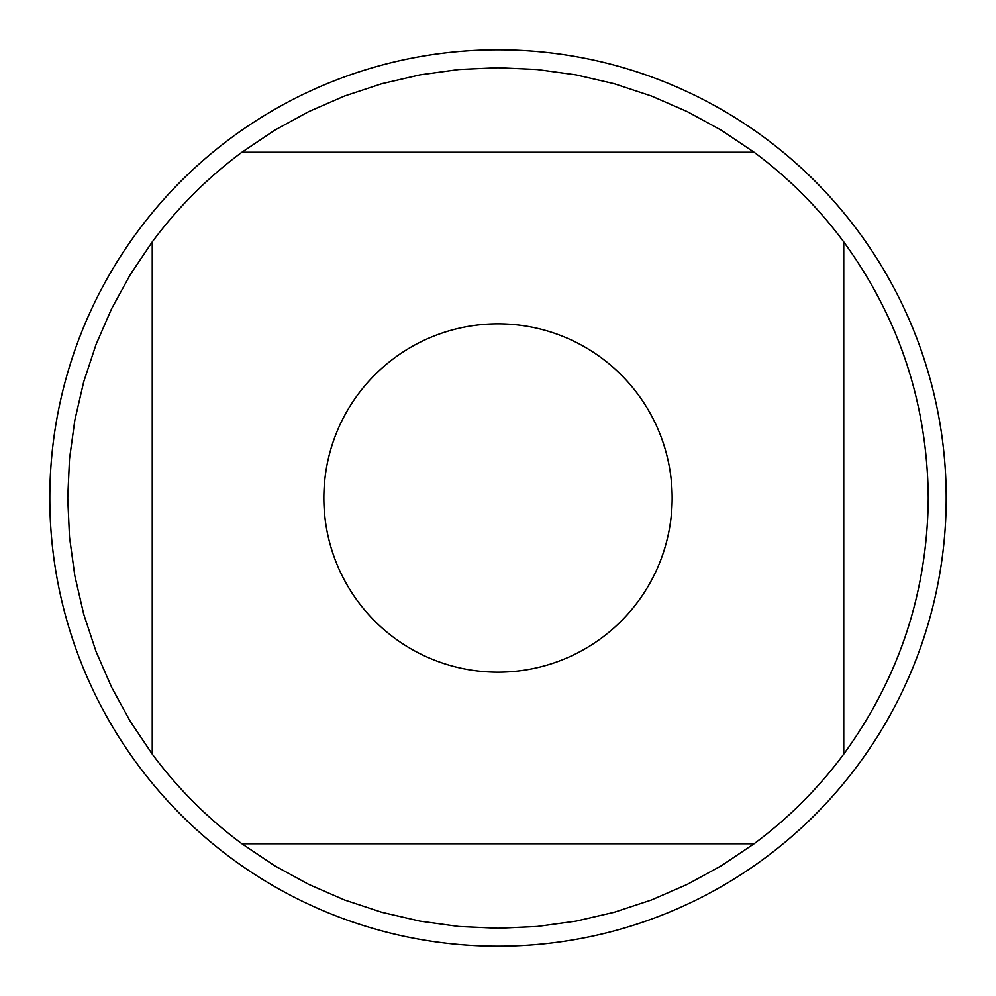 <?xml version="1.0" encoding="UTF-8"?>
<svg xmlns="http://www.w3.org/2000/svg" width="996" height="996" viewBox="0 0 996 996"><rect width="100%" height="100%" fill="white"/><g stroke="black" fill="none" stroke-linecap="round" stroke-linejoin="round"><path stroke-width="1.49" d="M946.2 498A448.2 448.2 0 0 1 498 946.2A448.2 448.2 0 0 1 49.8 498A448.2 448.2 0 0 1 498 49.8A448.2 448.2 0 0 1 946.2 498M672.163 498A174.163 174.163 0 0 0 443.419 332.614A174.163 174.163 0 0 0 358.05 601.659A174.163 174.163 0 0 0 672.163 498M754.097 152.251L721.59 130.389L687.228 111.577L651.309 95.965L614.109 83.689L575.937 74.849L537.13 69.508L498 67.728L458.87 69.508L420.063 74.849L381.891 83.689L344.691 95.965L308.772 111.577L274.41 130.389L241.904 152.251A430.272 430.272 0 0 0 152.251 241.904L130.389 274.41L111.577 308.772L95.965 344.691L83.689 381.891L74.849 420.063L69.508 458.87L67.728 498L69.508 537.13L74.849 575.937L83.689 614.109L95.965 651.309L111.577 687.228L130.389 721.59L152.251 754.097A430.272 430.272 0 0 0 241.904 843.749L274.41 865.611L308.772 884.423L344.691 900.035L381.891 912.311L420.063 921.151L458.87 926.492L498 928.272L537.13 926.492L575.937 921.151L614.109 912.311L651.309 900.035L687.228 884.423L721.59 865.611L754.097 843.749A430.272 430.272 0 0 0 843.749 754.097L843.749 241.904A430.272 430.272 0 0 0 754.097 152.251L241.904 152.251M152.251 241.904L152.251 754.097M241.904 843.749L754.097 843.749M843.749 754.097C899.214 677.741 927.388 592.371 928.272 498C927.388 403.629 899.214 318.259 843.749 241.904"/></g></svg>

